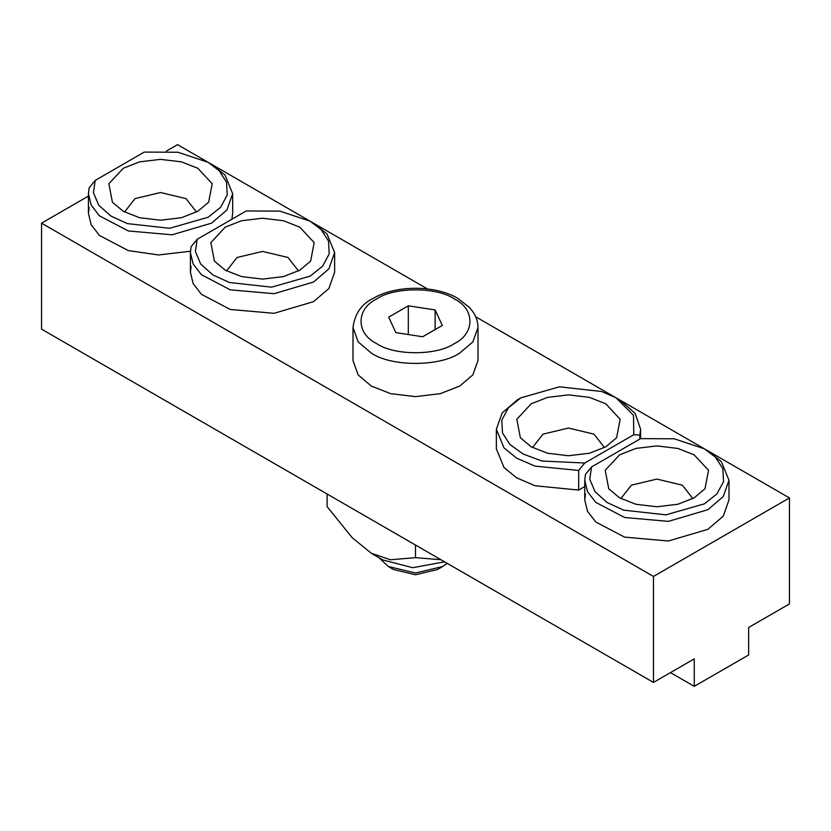 <?xml version="1.0" encoding="UTF-8"?>
<svg xmlns="http://www.w3.org/2000/svg" width="831" height="831" viewBox="0 0 831 831"><rect width="100%" height="100%" fill="white"/><g stroke="black" fill="none" stroke-linecap="round" stroke-linejoin="round"><path stroke-width="1.25" d="M88.418 196.095L41.55 223.155L653.467 576.444L789.45 497.935L708.022 450.921M704.293 448.771L619.635 399.888M615.906 397.737L475.716 316.798M427.456 288.939L313.671 223.248M309.942 221.098L211.687 164.361M207.958 162.211L177.533 144.646L166.397 151.076M41.55 223.155L41.55 329.138L653.467 682.428L694.259 658.879L694.259 686.354L670.461 672.611M694.259 686.354L748.658 654.953L748.658 627.478L789.45 603.919L789.45 497.935M653.467 682.428L653.467 576.444M197.207 239.266L191.13 246.703L190.403 252.593L193.124 263.926L201.393 274.687L230.27 289.832L274.074 293.696L313.516 282.031L328.889 268.88L334.633 252.593L327.019 233.978L313.516 223.155L310.119 221.191L321.098 229.533L328.505 241L329.211 253.912L322.553 266.242L310.119 276.141L271.602 287.173L229.377 282.488L212.798 274.864L200.676 264.009L195.389 251.461L197.207 239.266L246.236 210.96L279.902 211.126L310.119 221.191M191.13 266.335L190.403 272.225L193.124 283.548L201.393 294.309L230.27 309.464L274.074 313.318L313.516 301.663L328.889 288.513L334.633 272.225L334.633 252.593M299.794 227.154L283.454 220.734L262.523 218.231L241.582 220.734L225.243 227.154L210.856 242.621L214.398 261.09L225.243 270.189L241.582 276.598L262.523 279.102L283.454 276.598L299.794 270.189L310.638 261.09L314.18 242.621L299.794 227.154M298.506 270.906L288.014 257.496L262.523 251.409L237.022 257.496L226.531 270.906M584.754 486.571L578.677 490.082L578.677 470.45L584.764 463.023L633.793 434.706L639.87 435.122L639.87 439.048M639.87 435.122L640.597 429.243L635.206 413.443L619.479 399.794L616.072 397.831L633.502 415.282L633.793 434.706M584.764 463.023L541.905 461.018L523.115 454.017L509.902 444.45L502.495 432.982L501.789 420.07L508.447 407.741L520.881 397.831L517.484 399.794L502.111 412.955L496.367 429.243L503.981 447.857L516.612 458.161L535.008 466.118L578.677 470.45M496.367 429.243L496.367 448.865L503.981 467.489L516.612 477.794L535.008 485.74L578.677 490.082M520.881 397.831L559.398 386.81L601.623 391.494L616.072 397.831M531.206 446.829L547.546 453.238L568.477 455.741L589.418 453.238L605.757 446.829L616.602 437.74L620.144 419.26L605.757 403.793L589.418 397.384L568.477 394.881L547.546 397.384L531.206 403.793L516.82 419.26L520.362 437.74L531.206 446.829M604.469 447.545L593.978 434.146L568.477 428.048L542.986 434.146L532.494 447.545M591.558 466.939L585.481 474.376L584.754 480.266L587.475 491.599L595.744 502.36L624.621 517.505L668.415 521.369L707.856 509.704L723.24 496.554L728.984 480.266L721.37 461.652L707.856 450.828L704.459 448.865L715.449 457.206L722.856 468.674L723.562 481.585L716.904 493.915L704.459 503.825L665.943 514.846L623.728 510.161L607.149 502.537L595.027 491.682L589.73 479.134L591.558 466.939L640.587 438.633L674.242 438.799L704.459 448.865M585.481 494.009L584.754 499.898L587.475 511.231L595.744 521.982L624.621 537.138L668.415 540.991L707.856 529.337L723.24 516.186L728.984 499.898L728.984 480.266M694.145 454.827L677.805 448.418L656.864 445.915L635.933 448.418L619.594 454.827L605.207 470.294L608.749 488.763L619.594 497.862L635.933 504.272L656.864 506.775L677.805 504.272L694.145 497.862L704.989 488.763L708.531 470.294L694.145 454.827M692.857 498.579L682.365 485.179L656.864 479.082L631.373 485.179L620.882 498.579M95.222 180.389L89.146 187.827L88.418 193.716L91.14 205.039L99.408 215.8L128.286 230.956L172.09 234.809L211.531 223.155L226.905 210.004L232.649 193.716L225.035 175.092L211.531 164.268L208.124 162.305L219.114 170.656L226.52 182.124L227.227 195.025L220.568 207.355L208.124 217.265L169.607 228.296L127.392 223.612L110.814 215.977L98.692 205.132L93.404 192.584L95.222 180.389L144.251 152.083L177.917 152.25L208.124 162.305M89.146 207.449L88.418 213.338L91.14 224.671L99.408 235.433L128.286 250.578L158.576 254.961L190.444 251.222M231.922 219.228L232.649 213.338L232.649 193.716M197.809 168.267L181.47 161.858L160.539 159.355L139.598 161.858L123.258 168.267L108.871 183.734L112.414 202.213L123.258 211.303L139.598 217.712L160.539 220.215L181.47 217.712L197.809 211.303L208.654 202.213L212.196 183.734L197.809 168.267M196.521 212.03L186.03 198.619L160.539 192.522L135.037 198.619L124.546 212.03M447.223 563.356L442.694 566.503L415.5 573.006L388.306 566.503L378.936 557.694M442.694 566.503L437.48 569.505L415.5 574.761L393.52 569.505L388.306 566.503M478.002 327.57L478.002 360.54L472.86 374.874L459.699 386.062L440.326 393.655L415.5 396.626L390.674 393.655L371.301 386.062L358.14 374.874L352.998 360.54L352.998 327.57L358.14 341.905L371.301 353.082C391.193 366.845 439.807 366.845 459.699 353.082L472.86 341.905L478.002 327.57C477.96 322.106 476.35 316.964 473.182 312.144L469.557 307.512L457.652 298.277C434.987 284.95 395.92 284.95 373.244 298.339C361.578 303.897 354.837 313.64 352.998 327.57M442.31 325.44L422.688 336.763L395.868 332.618L388.69 317.141L408.312 305.808L435.132 309.953L442.31 325.44M435.132 329.585L435.132 309.953M408.312 334.55L408.312 305.808M444.564 561.818L412.737 567.718L382.862 559.959L371.301 553.28L390.435 559.751L415.5 557.663L440.908 559.71M415.5 557.663L415.5 545.043L327.113 494.009L327.113 506.63L352.178 537.667L371.301 553.28M376.744 343.66C355.834 333.595 355.834 308.987 376.744 298.911C394.185 286.84 436.815 286.84 454.256 298.911C475.166 308.987 475.166 333.595 454.256 343.66C436.815 355.73 394.185 355.73 376.744 343.66M190.403 252.593L190.403 272.225M640.597 429.243L640.597 438.633M584.754 480.266L584.754 499.898M88.418 193.716L88.418 213.338"/></g></svg>
